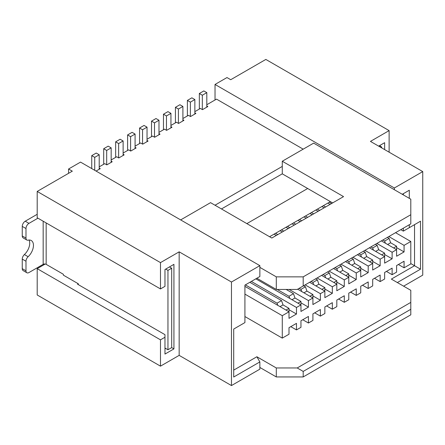 <?xml version="1.0" encoding="UTF-8"?>
<svg xmlns="http://www.w3.org/2000/svg" width="445" height="445" viewBox="0 0 445 445"><rect width="100%" height="100%" fill="white"/><g stroke="black" fill="none" stroke-linecap="round" stroke-linejoin="round"><path stroke-width="0.67" d="M389.125 130.613L265.837 59.435L230.721 79.711L226.983 77.552L215.03 84.455L394.359 187.99L422.75 171.598L370.446 141.399L389.125 130.613L389.125 152.184M215.03 99.986L215.03 84.455M422.75 171.598L422.75 275.132L403.621 286.174M332.637 202.914L282.275 173.839L282.275 161.24L313.658 143.123L394.359 189.715L394.359 187.99M303.195 149.164L216.52 99.124L206.808 104.731M384.641 149.592L384.641 142.689L378.667 146.144L379.413 145.71L381.654 147.006L381.654 147.868M380.158 146.144L380.158 145.281L384.641 142.689M381.654 147.006L380.909 147.44M397.346 282.553L420.508 269.175L420.508 221.204L409.3 227.679L409.3 224.742M409.3 198.342L409.3 190.232L402.274 194.287M420.508 269.175L414.529 265.726L391.366 279.098L410.796 290.318L410.796 302.394L297.221 367.965L276.3 367.965L256.871 356.751L259.858 361.924L259.858 367.448L276.3 376.937L303.195 376.937L410.796 314.821L410.796 302.394M303.195 376.937L303.195 371.419L410.796 309.297M276.3 376.937L276.3 367.965M297.221 367.965L303.195 371.419M160.484 366.157L37.196 294.974L37.196 268.658L160.484 339.841L160.484 366.157L179.163 355.371L231.467 385.565L259.858 369.172L259.858 367.448M231.467 385.565L231.467 282.03L259.858 265.637L80.534 162.102L68.575 169.005L72.312 171.164L37.196 191.439L160.484 262.617L160.484 288.933L37.196 217.755L37.196 191.439M259.858 361.924L233.708 377.026L233.708 329.055L244.917 322.58L244.917 285.139L259.858 276.512L259.858 265.637M282.275 173.839L221.454 208.955M180.659 219.913L210.546 202.653L271.817 238.031L343.546 196.618L282.275 161.24M394.359 189.715L410.796 199.204L410.796 214.735L303.195 276.857L276.3 276.857L259.858 267.362M259.858 276.512L256.871 278.236L276.3 289.45L297.221 289.45L410.796 223.88L410.796 214.735M303.195 286.002L303.195 276.857M409.3 190.232L403.32 193.681L403.32 194.888M409.3 227.679L403.32 231.127L400.784 229.659M403.32 228.196L403.32 231.127M420.508 221.204L414.529 224.658L414.529 265.726L410.796 263.568M256.871 356.751L233.708 370.123M246.858 223.624L307.679 188.508M330.396 201.618L329.35 202.225L331.592 203.521M330.095 204.383L327.854 203.087L329.35 202.225M327.854 203.087L317.396 209.128L319.638 210.418M318.142 211.286L315.9 209.99L317.396 209.128M315.9 209.99L305.437 216.031L307.679 217.321M306.188 218.184L303.946 216.893L305.437 216.031M303.946 216.893L293.483 222.934L295.725 224.224M294.228 225.087L291.992 223.796L293.483 222.934M291.992 223.796L281.529 229.831L283.771 231.127M282.275 231.99L280.033 230.694L281.529 229.831M280.033 230.694L269.575 236.734M244.917 294.112L282.275 315.683L282.275 338.111L289 334.228L289 327.676L296.476 323.359L296.476 329.917L300.954 327.331L300.954 320.773L308.43 316.456L308.43 323.014L312.913 320.428L312.913 313.87L320.383 309.553L320.383 316.111L324.867 313.525L324.867 306.967L332.337 302.656L332.337 309.208L336.82 306.622L336.82 300.064L344.297 295.753L344.297 302.305L348.774 299.719L348.774 293.16L356.25 288.849L356.25 295.408L360.734 292.816L360.734 286.257L368.204 281.946L368.204 288.505L372.688 285.913L372.688 279.36L380.158 275.043L380.158 281.602L384.641 279.015L384.641 272.457L392.117 268.14L392.117 274.699L396.601 272.112L396.601 265.554L404.071 261.237L404.071 267.795L410.796 263.913L410.796 241.479L404.071 245.362L404.071 251.92L396.601 256.237L396.601 249.678L381.354 240.879M282.275 338.111L244.917 316.545M282.275 315.683L289 311.8L244.917 286.346M251.342 281.429L296.476 307.484L296.476 314.042L289 318.353L289 311.8M296.476 314.042L289 309.726M249.845 282.291L281.529 300.581L283.026 304.897L289 308.346L289 311.455L288.705 311.628M99.213 169.267L99.213 154.771L96.226 153.047L91.742 155.633L91.742 168.577M99.213 168.06L100.259 168.661L96.076 171.075M215.03 205.245L282.275 166.419M111.167 161.157L112.212 161.758L106.833 164.867L104.742 163.66L99.213 166.847M123.12 154.254L124.166 154.854L118.787 157.964L116.696 156.757L111.167 159.95M135.08 147.351L136.126 147.957L130.741 151.061L128.65 149.854L123.12 153.047M147.034 140.448L148.079 141.054L142.7 144.158L140.609 142.951L135.08 146.144M158.987 133.544L160.033 134.151L154.654 137.255L152.563 136.048L147.034 139.24M170.941 126.641L171.987 127.248L166.608 130.352L164.517 129.145L158.987 132.337M182.901 119.744L183.946 120.345L178.562 123.454L176.47 122.242L170.941 125.434M194.854 112.841L195.9 113.442L190.521 116.551L188.43 115.344L182.901 118.531M206.808 105.938L207.854 106.539L202.475 109.648L200.384 108.441L194.854 111.634M111.167 162.364L111.167 147.868L108.18 146.144L103.696 148.73L103.696 164.261M300.659 304.725L300.954 304.552L300.954 301.443L294.979 297.994L293.483 293.678L286.163 289.45M289.751 298.423L289 296.27L277.196 289.45M106.683 164.778L106.683 150.455L103.696 148.73M293.483 293.678L289 296.27M294.979 297.994L291.992 299.719M300.954 301.443L297.966 303.173M289.15 289.45L308.43 300.581L308.43 307.139L300.954 302.822M308.43 307.139L300.954 311.455L300.954 304.897L255.825 278.837M296.476 307.484L300.954 304.897M308.43 300.581L312.913 297.994L297.666 289.194M305.142 284.878L320.383 293.678L320.383 300.236L312.913 304.552L312.913 297.994M320.383 293.678L324.867 291.091L309.625 282.291M317.096 277.975L332.337 286.775L332.337 293.333L324.867 297.649L324.867 291.091M332.337 286.775L336.82 284.188L321.579 275.388M329.05 271.072L344.297 279.877L344.297 286.43L336.82 290.746L336.82 284.188M344.297 279.877L348.774 277.285L333.533 268.485M341.003 264.174L356.25 272.974L356.25 279.532L348.774 283.843L348.774 277.285M356.25 272.974L360.734 270.382L345.487 261.582M352.963 257.271L368.204 266.071L368.204 272.629L360.734 276.94L360.734 270.382M368.204 266.071L372.688 263.485L357.446 254.679M364.917 250.368L380.158 259.168L380.158 265.726L372.688 270.037L372.688 263.485M380.158 259.168L384.641 256.581L369.4 247.782M376.87 243.465L392.117 252.265L392.117 258.823L384.641 263.14L384.641 256.581M392.117 252.265L396.601 249.678M296.476 329.917L290.796 326.641M308.43 323.014L302.75 319.738M320.383 316.111L314.704 312.835M332.337 309.208L326.658 305.932M344.297 302.305L338.617 299.029M356.25 295.408L350.571 292.126M368.204 288.505L362.525 285.223M380.158 281.602L374.479 278.32M392.117 274.699L386.438 271.422M404.071 267.795L398.392 264.519M395.549 232.679L410.796 241.479M388.824 236.562L404.071 245.362M396.601 247.609L404.071 251.92M206.808 107.145L206.808 92.649L203.821 90.925L199.338 93.511L199.338 109.042M396.3 249.506L396.601 249.334L396.601 246.224L390.621 242.775L389.125 238.459L387.334 237.424M385.392 243.209L384.641 241.051L382.85 240.016M325.612 206.97L323.37 205.673M202.325 109.559L202.325 95.241L199.338 93.511M389.125 238.459L384.641 241.051M390.621 242.775L387.634 244.5M396.601 246.224L393.608 247.954M324.121 207.832L321.88 206.536M392.117 258.823L384.641 254.507M194.854 114.048L194.854 99.552L191.867 97.828L187.384 100.414L187.384 115.945M384.347 256.409L384.641 256.237L384.641 253.127L378.667 249.678L377.171 245.362L375.38 244.327M373.433 250.107L372.688 247.954L370.896 246.914M313.658 213.873L311.417 212.577M190.371 116.462L190.371 102.139L187.384 100.414M377.171 245.362L372.688 247.954M378.667 249.678L375.675 251.403M384.641 253.127L381.654 254.857M312.162 214.735L309.92 213.439M380.158 265.726L372.688 261.41M182.901 120.951L182.901 106.455L179.908 104.731L175.425 107.317L175.425 122.848M372.387 263.312L372.688 263.14L372.688 260.03L366.708 256.581L365.217 252.265L363.42 251.23M361.479 257.01L360.734 254.857L358.937 253.817M301.704 220.776L299.463 219.48M178.417 123.365L178.417 109.042L175.425 107.317M365.217 252.265L360.734 254.857M366.708 256.581L363.721 258.306M372.688 260.03L369.7 261.755M300.208 221.638L297.966 220.342M368.204 272.629L360.734 268.313M170.941 127.854L170.941 113.358L167.954 111.634L163.471 114.22L163.471 129.751M360.433 270.21L360.734 270.037L360.734 266.933L354.754 263.485L353.258 259.168L351.467 258.133M349.525 263.913L348.774 261.755L346.983 260.72M289.745 227.679L287.509 226.383M166.458 130.268L166.458 115.945L163.471 114.22M353.258 259.168L348.774 261.755M354.754 263.485L351.767 265.209M360.734 266.933L357.741 268.658M288.254 228.541L286.013 227.245M356.25 279.532L348.774 275.216M158.987 134.752L158.987 120.261L156 118.531L151.517 121.123L151.517 136.654M348.48 277.113L348.774 276.94L348.774 273.836L342.8 270.382L341.304 266.071L339.513 265.036M337.571 270.816L336.82 268.658L335.029 267.623M277.791 234.576L275.55 233.286M154.504 137.171L154.504 122.848L151.517 121.123M341.304 266.071L336.82 268.658M342.8 270.382L339.813 272.112M348.774 273.836L345.787 275.561M276.3 235.444L274.059 234.148M344.297 286.43L336.82 282.119M147.034 141.655L147.034 127.159L144.046 125.434L139.563 128.026L139.563 143.557M336.526 284.016L336.82 283.843L336.82 280.739L330.846 277.285L329.35 272.974L327.559 271.94M325.612 277.719L324.867 275.561L323.076 274.526M142.55 144.074L142.55 129.751L139.563 128.026M329.35 272.974L324.867 275.561M330.846 277.285L327.854 279.015M336.82 280.739L333.833 282.464M332.337 293.333L324.867 289.022M135.08 148.558L135.08 134.062L132.087 132.337L127.604 134.924L127.604 150.455M324.566 290.919L324.867 290.746L324.867 287.642L318.887 284.188L317.396 279.877L315.6 278.837M313.658 284.622L312.913 282.464L311.116 281.429M130.596 150.972L130.596 136.654L127.604 134.924M317.396 279.877L312.913 282.464M318.887 284.188L315.9 285.913M324.867 287.642L321.88 289.367M320.383 300.236L312.913 295.925M123.12 155.461L123.12 140.965L120.133 139.24L115.65 141.827L115.65 157.358M312.613 297.822L312.913 297.649L312.913 294.54L306.933 291.091L305.437 286.775L303.646 285.74M301.704 291.525L300.954 289.367L299.162 288.332M118.637 157.875L118.637 143.557L115.65 141.827M305.437 286.775L300.954 289.367M306.933 291.091L303.946 292.816M312.913 294.54L309.92 296.27M123.12 140.965L118.637 143.557M135.08 134.062L130.596 136.654M147.034 127.159L142.55 129.751M158.987 120.261L154.504 122.848M170.941 113.358L166.458 115.945M182.901 106.455L178.417 109.042M194.854 99.552L190.371 102.139M206.808 92.649L202.325 95.241M111.167 147.868L106.683 150.455M281.529 300.581L277.046 303.173L245.362 284.878M277.791 305.326L277.046 303.173M94.729 170.302L94.729 157.358L91.742 155.633M283.026 304.897L280.033 306.622M289 308.346L286.013 310.07M99.213 154.771L94.729 157.358M276.3 289.45L276.3 276.857M179.163 355.371L179.163 251.837L231.467 282.03M179.163 251.837L160.484 262.617M68.575 173.322L68.575 169.005M37.196 268.658L45.212 264.03M160.484 339.841L164.967 337.249L164.967 334.662L77.541 284.188L78.292 283.76L63.346 275.132L63.346 274.27L46.163 264.347L46.163 222.928M164.967 337.249L164.967 354.075L173.934 348.897L173.934 264.347L164.967 269.52L164.967 286.346L160.484 288.933M171.692 347.606L171.692 268.229L169.45 266.933L165.712 269.091L167.954 270.382L167.954 349.759L171.692 347.606L173.934 348.897M164.967 348.034L167.954 349.759M78.292 284.622L78.292 283.76M25.988 270.816L25.988 261.254L22.25 259.096L22.25 268.658L25.988 270.816A4.228 2.442 120 0 0 26.861 272.752A4.228 2.442 120 0 0 28.975 272.54L43.171 264.347A2.114 1.218 180 0 1 46.163 264.347M37.942 218.184L28.975 223.362A4.228 2.442 120 0 0 25.988 228.541L22.25 226.383A4.228 2.442 -60 0 1 25.237 221.204L37.196 214.301M22.25 226.383L22.25 235.945L25.988 238.103A4.228 2.442 120 0 0 26.861 240.039A4.228 2.442 120 0 0 28.118 240.178A10.569 6.102 -60 0 1 31.267 240.528A10.569 6.102 -60 0 1 28.118 256.715A4.228 2.442 120 0 0 25.988 261.254M25.988 238.103L25.988 228.541M26.861 240.039L23.123 237.88A4.228 2.442 -60 0 1 22.25 235.945M22.25 259.096A4.228 2.442 -60 0 1 24.386 254.557A10.569 6.102 120 0 0 29.059 240.039M26.861 272.752L23.123 270.593A4.228 2.442 -60 0 1 22.25 268.658M164.967 348.897L165.712 348.468M171.692 268.229L167.954 270.382M169.45 266.933L173.934 264.347M25.237 221.204L28.975 223.362M43.171 221.204L43.171 264.347M24.386 254.557L28.118 256.715"/></g></svg>

